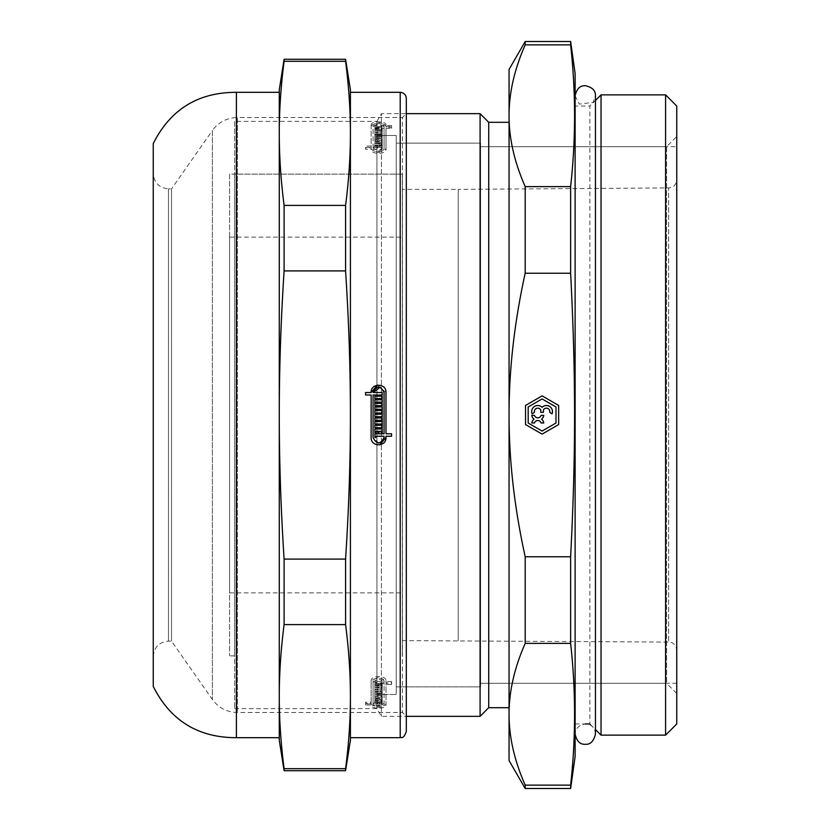 <?xml version="1.0" encoding="UTF-8"?>
<svg xmlns="http://www.w3.org/2000/svg" width="830" height="830" viewBox="0 0 830 830"><rect width="100%" height="100%" fill="white"/><g stroke="black" fill="none" stroke-linecap="round" stroke-linejoin="round"><path stroke-width="0.62" stroke-dasharray="4.15 3.11" d="M377.422 385.11L385.992 392.455L385.992 433.768L391.584 433.768L391.584 436.238L385.992 436.238L385.992 437.545M379.684 444.89L375.72 444.413L373.313 442.805L371.695 440.398L371.135 437.545L371.135 394.997L365.542 394.997L365.542 392.528L371.135 392.528M373.075 392.528L382.225 392.528L382.225 394.997L379.082 394.997L379.082 396.232L382.225 396.232L382.225 398.576L374.901 398.576L374.901 396.232L378.044 396.232L378.044 394.997L373.075 394.997L373.075 437.545L378.553 443.044M384.062 437.545L384.062 436.238L375.938 436.238L375.938 437.472L374.901 437.472L374.901 433.768L384.062 433.768L384.062 392.455L380.223 387.216M375.938 402.145L375.938 403.38L382.225 403.38L382.225 405.725L374.901 405.725L374.901 399.811L382.225 399.811L382.225 402.145L375.938 402.145M381.188 414.243L381.188 413.008L374.901 413.008L374.901 410.528L381.188 410.528L381.188 409.294L374.901 409.294L374.901 406.959L382.225 406.959L382.225 416.722L374.901 416.722L374.901 414.243L381.188 414.243M381.188 425.24L381.188 424.006L374.901 424.006L374.901 421.526L381.188 421.526L381.188 420.291L374.901 420.291L374.901 417.957L382.225 417.957L382.225 427.72L374.901 427.72L374.901 425.24L381.188 425.24M379.082 431.289L379.082 432.523L378.044 432.523L378.044 431.289L375.938 431.289L375.938 432.523L374.901 432.523L374.901 428.954L382.225 428.954L382.225 432.523L381.188 432.523L381.188 431.289L379.082 431.289M391.584 681.461L385.992 681.461L385.992 680.725C386.458 675.267 370.668 675.267 371.135 680.725L371.135 702.149L365.542 702.149L365.542 703.249L371.135 703.28C370.574 707.388 386.458 707.43 385.992 703.28L385.992 682.831L391.584 682.831L391.584 681.461L391.584 683.225L385.992 683.225L385.992 682.499C386.458 677.041 370.668 677.041 371.135 682.499L371.135 703.913L365.542 703.913L365.542 705.012L371.135 705.043C370.574 709.162 386.458 709.193 385.992 705.043L385.992 684.594L391.584 684.594L391.584 683.225M378.044 701.599L378.044 702.149L373.075 702.149L373.075 680.725C376.737 676.709 380.399 676.709 384.062 680.725L384.062 681.461L375.938 681.461L375.938 680.766L374.901 680.766L374.901 682.831L384.062 682.831L384.062 703.28C380.348 706.351 376.685 706.34 373.075 703.249L382.225 703.249L382.225 702.149L379.082 702.149L379.082 701.599L382.225 701.599L382.225 700.541L374.901 700.541L374.901 701.599L378.044 701.599L378.044 703.913L373.075 703.913L373.075 682.499C376.737 678.484 380.399 678.484 384.062 682.499L384.062 683.225L375.938 683.225L375.938 682.54L374.901 682.54L374.901 684.594L384.062 684.594L384.062 705.043C380.348 708.125 376.685 708.115 373.075 705.012L382.225 705.012L382.225 703.913L379.082 703.913L379.082 703.363L382.225 703.363L382.225 702.304L374.901 702.304L374.901 703.363L378.044 703.363M373.075 703.28L373.075 705.012L373.075 703.28M375.938 698.891L375.938 698.321L382.225 698.321L382.225 697.21L374.901 697.21L374.901 699.97L382.225 699.97L382.225 698.891L375.938 698.891L375.938 700.655L375.938 700.084L382.225 700.084L382.225 698.974L374.901 698.974L374.901 701.734L382.225 701.734L382.225 700.655L375.938 700.655M381.188 693.071L381.188 693.683L374.901 693.683L374.901 694.897L381.188 694.897L381.188 695.499L374.901 695.499L374.901 696.629L382.225 696.629L382.225 691.826L374.901 691.826L374.901 693.071L381.188 693.071L381.188 695.447L374.901 695.447L374.901 696.661L381.188 696.661L381.188 697.262L374.901 697.262L374.901 698.383L382.225 698.383L382.225 693.59L374.901 693.59L374.901 694.835L381.188 694.835M381.188 687.427L381.188 688.08L374.901 688.08L374.901 689.367L381.188 689.367L381.188 690.01L374.901 690.01L374.901 691.203L382.225 691.203L382.225 686.12L374.901 686.12L374.901 687.427L381.188 687.427L381.188 689.844L374.901 689.844L374.901 691.131L381.188 691.131L381.188 691.764L374.901 691.764L374.901 692.967L382.225 692.967L382.225 687.873L374.901 687.873L374.901 689.191L381.188 689.191M379.082 684.19L379.082 683.515L378.044 683.515L378.044 684.19L374.901 683.515L374.901 685.456L382.225 685.456L382.225 683.515L379.082 684.19L379.082 685.954L379.082 685.279L378.044 685.279L378.044 685.954L374.901 685.279L374.901 687.219L382.225 687.219L382.225 685.279L379.082 685.954M391.584 128.401L391.584 127.301L385.992 127.301L385.992 126.72C386.458 122.591 370.668 122.591 371.135 126.72L371.135 147.854L365.542 147.854L365.542 149.234L371.135 149.275L371.135 147.501L371.135 149.234C370.574 154.702 386.458 154.764 386.002 149.275L385.992 128.401L391.584 128.401L391.584 125.538L391.584 127.301M373.075 147.854L373.075 126.72C376.737 123.66 380.399 123.66 384.062 126.72L384.062 127.301L374.901 126.751L374.901 128.401L384.062 128.401L384.062 149.275C380.348 153.301 376.685 153.291 373.075 149.234L382.225 149.234L382.225 147.854L379.082 147.854L379.082 147.169L382.225 147.169L382.225 145.883L374.901 145.883L374.901 147.169L378.044 147.169L378.044 147.854L373.075 147.854L373.075 124.957C376.737 121.886 380.399 121.886 384.062 124.957L384.062 126.72M384.062 124.957L384.062 125.538L374.901 124.988L374.901 126.637L384.062 126.637L384.062 147.501C380.348 151.537 376.685 151.517 373.075 147.46L373.075 149.275L373.075 147.46L382.225 147.46L382.225 146.09L382.225 147.854M382.225 143.953L375.938 143.953L375.938 143.3L382.225 143.3L382.225 142.065L374.901 142.065L374.901 145.219L382.225 145.219L382.225 142.2L375.938 142.2L375.938 143.953M374.901 139.565L381.188 139.565L381.188 140.208L374.901 140.208L374.901 141.411L382.225 141.411L382.225 136.452L374.901 136.452L374.901 137.687L381.188 137.687L381.188 138.309L374.901 138.309L374.901 139.565L374.901 137.811L381.188 137.811L381.188 139.565M381.188 129.522L374.901 128.961L374.901 130.59L382.225 130.59L382.225 128.961L381.188 129.522L381.188 127.758L379.082 127.758L379.082 129.522M374.901 131.171L374.901 134.097L381.188 134.097L381.188 134.699L374.901 134.699L374.901 135.84L382.225 135.84L382.225 131.171L374.901 131.171L374.901 132.333L381.188 132.333L381.188 132.914L374.901 132.914L374.901 135.84M374.901 128.961L374.901 127.198L374.901 130.59L381.188 130.569L381.188 132.935L374.901 132.935L374.901 134.087L382.225 134.087L382.225 129.407L374.901 129.407M382.225 129.407L382.225 131.171M381.188 130.569L381.188 132.914M381.188 131.15L374.901 131.15L374.901 132.914M374.901 131.15L374.901 132.344L381.188 132.344L381.188 134.097M379.082 127.758L379.082 127.198L378.044 127.758L374.901 127.198M375.938 127.198L375.938 128.961M374.901 128.837L382.225 128.837L382.225 130.59M382.225 127.198L381.188 127.198L381.188 128.961M381.188 127.198L381.188 127.758M374.901 136.452L374.901 137.687M381.188 137.811L381.188 138.444L374.901 138.444L374.901 139.658L382.225 139.658L382.225 134.688L374.901 134.688M382.225 134.688L382.225 136.452M374.901 135.923L381.188 135.923L381.188 137.687M381.188 135.923L381.188 138.309M381.188 136.545L374.901 136.545L374.901 138.309M374.901 136.545L374.901 137.811M374.901 142.065L374.901 145.219M375.938 142.2L375.938 141.536L382.225 141.536L382.225 140.301L374.901 140.301M382.225 140.301L382.225 142.065M374.901 143.455L382.225 143.455L382.225 145.219M382.225 143.455L382.225 142.2M382.225 147.46L382.225 149.234M382.225 146.09L379.082 146.09L379.082 147.854M379.082 146.09L379.082 147.169M379.082 145.406L382.225 145.406L382.225 147.169M382.225 144.119L374.901 144.119L374.901 145.883M374.901 144.119L374.901 147.169M374.901 145.406L378.044 145.406L378.044 147.169M378.044 145.406L378.044 147.854M378.044 146.09L373.075 146.09M365.542 147.854L365.542 149.234M365.542 147.46L371.135 147.501C370.574 152.938 386.458 152.99 386.002 147.501L386.002 149.275M386.002 147.501L385.992 128.401M385.992 126.637L391.584 126.637M374.901 685.456L374.901 687.219M374.901 685.279L374.901 683.515M382.225 685.456L382.225 687.219M382.225 683.515L382.225 685.279M381.188 683.515L381.188 685.279M381.188 684.19L381.188 685.954M374.901 691.203L374.901 692.967M374.901 691.764L374.901 690.01M382.225 691.203L382.225 692.967M382.225 686.12L382.225 687.873M374.901 686.12L374.901 687.873M374.901 687.427L374.901 689.191M374.901 696.629L374.901 698.383M374.901 697.262L374.901 695.499M382.225 696.629L382.225 698.383M382.225 691.826L382.225 693.59M374.901 691.826L374.901 693.59M374.901 693.071L374.901 694.835M374.901 699.97L374.901 701.734M374.901 698.974L374.901 697.21M382.225 699.97L382.225 701.734M382.225 698.891L382.225 700.655M384.062 705.043L384.062 703.28M382.225 703.249L382.225 705.012M382.225 702.149L382.225 703.913M379.082 702.149L379.082 703.913M379.082 701.599L379.082 703.363M382.225 701.599L382.225 703.363M382.225 700.541L382.225 702.304M374.901 700.541L374.901 702.304M374.901 701.599L374.901 703.363M365.542 703.249L365.542 705.012M385.992 703.28L385.992 705.043M385.992 682.831L385.992 684.594M391.584 682.831L391.584 684.594M381.188 132.935L381.188 134.699M374.901 132.935L374.901 134.699M382.225 134.087L382.225 135.84M379.082 127.198L379.082 128.961M378.044 127.198L378.044 128.961M378.044 127.758L378.044 129.522M375.938 127.758L375.938 129.522M381.188 138.444L381.188 140.208M374.901 138.444L374.901 140.208M374.901 139.658L374.901 141.411M382.225 139.658L382.225 141.411M375.938 141.536L375.938 143.3M382.225 141.536L382.225 143.3M373.075 124.957L373.075 126.72L373.075 124.957M384.062 125.538L384.062 127.301M375.938 125.538L375.938 127.301M375.938 124.988L375.938 126.751M374.901 124.988L374.901 126.751M374.901 126.637L374.901 128.401M384.062 126.637L384.062 128.401M384.062 147.501L384.062 149.275L384.062 147.501M391.584 125.538L385.992 125.538L385.992 127.301M385.992 125.538L385.992 124.957C386.458 120.827 370.668 120.827 371.135 124.957L371.135 126.72M371.135 124.957L371.135 147.854M371.135 146.09L365.542 146.09M350.416 133.35L350.416 696.65C350.436 673.732 348.828 649.714 345.581 624.606L284.099 624.606C280.862 649.714 279.254 673.732 279.274 696.65C279.254 719.579 280.862 743.597 284.099 768.694L345.581 768.694C348.828 743.597 350.436 719.579 350.416 696.65L350.416 415C350.436 369.153 348.828 321.117 345.581 270.912L284.099 270.912C280.862 321.117 279.254 369.153 279.274 415C279.254 460.847 280.862 508.883 284.099 559.088L345.581 559.088C348.828 508.883 350.436 460.847 350.416 415L350.416 133.35C350.436 110.421 348.828 86.403 345.581 61.306L284.099 61.306C280.862 86.403 279.254 110.421 279.274 133.35C279.254 156.268 280.862 180.286 284.099 205.394L345.581 205.394C348.828 180.286 350.436 156.268 350.416 133.35L350.416 89.775M350.416 737.683L350.416 92.317M379.082 683.515L379.082 685.279M378.044 683.515L378.044 685.279M378.044 684.19L378.044 685.954M375.938 684.19L375.938 685.954M375.938 683.515L375.938 685.279M381.188 688.08L381.188 689.844M374.901 688.08L374.901 689.844M374.901 689.367L374.901 691.131M381.188 689.367L381.188 691.131M381.188 690.01L381.188 691.764M381.188 693.683L381.188 695.447M374.901 693.683L374.901 695.447M374.901 694.897L374.901 696.661M381.188 694.897L381.188 696.661M381.188 695.499L381.188 697.262M375.938 698.321L375.938 700.084M382.225 698.321L382.225 700.084M382.225 697.21L382.225 698.974M378.044 702.149L378.044 703.913M373.075 702.149L373.075 703.913M373.075 680.725L373.075 682.499M384.062 680.725L384.062 682.499M384.062 681.461L384.062 683.225M375.938 681.461L375.938 683.225M375.938 680.766L375.938 682.54M374.901 680.766L374.901 682.54M374.901 682.831L374.901 684.594M384.062 682.831L384.062 684.594M385.992 681.461L385.992 683.225M385.992 680.725L385.992 682.499M371.135 680.725L371.135 682.499M371.135 702.149L371.135 703.913M365.542 703.913L365.542 702.149M234.651 121.388L234.651 708.613L234.651 121.388L376.934 121.388L376.934 708.613L376.934 121.388L381.395 113.658L381.395 716.342L381.395 113.658L406.306 113.658L406.306 716.342L406.306 113.658L402.446 117.518L402.446 712.482L402.446 117.518L237.349 117.518L237.349 712.482L237.349 117.518C226.912 117.787 218.591 122.124 212.376 130.528L212.376 699.472L212.376 130.528L171.519 188.867L171.519 641.134L171.519 188.867L168.49 188.867L168.49 641.134L168.49 188.867C159.225 187.964 154.152 182.88 153.249 173.626L153.249 656.374L153.249 173.626M153.249 686.42L153.249 143.58M350.416 740.225L350.416 696.65M345.581 770.717L345.581 768.694M345.581 624.606L345.581 559.088M345.581 270.912L345.581 205.394M345.581 61.306L345.581 59.283M284.099 770.717L284.099 768.694M279.274 740.225L279.274 89.775M284.099 624.606L284.099 559.088M284.099 270.912L284.099 205.394M284.099 61.306L284.099 59.283M236.405 737.683L236.405 92.317M279.274 133.35L279.274 696.65M279.274 737.683L279.274 92.317M153.249 656.374C154.152 647.12 159.236 642.036 168.49 641.134L171.519 641.134L212.376 699.472C218.591 707.876 226.912 712.213 237.349 712.482L402.446 712.482L406.306 716.342L406.306 98.417M543.785 415.384A6.069 6.069 0 0 1 541.575 419.171A6.069 6.069 0 0 1 543.785 422.958L541.067 422.958A3.424 3.424 0 0 0 534.499 422.958L531.791 422.958A6.069 6.069 0 0 1 534.001 419.171A6.069 6.069 0 0 1 531.791 415.384L534.499 415.384A3.424 3.424 0 0 0 541.067 415.384L543.785 415.384M540.766 412.354L540.766 409.927A3.424 3.424 0 0 0 534.437 412.354L532.144 413.869A6.069 6.069 0 0 1 542.094 407.323A6.069 6.069 0 0 1 552.033 413.869L549.74 412.354A3.424 3.424 0 0 0 543.411 409.927L543.411 412.354L540.766 412.354M542.094 431.061L555.996 423.03L555.996 406.97L542.094 398.94L528.181 406.97L528.181 423.03L542.094 431.061M558.652 424.555L542.094 434.121L525.535 424.555L525.535 405.445L542.094 395.879L558.652 405.445L558.652 424.555M396.252 135.508L396.252 694.492L396.252 135.508L396.252 694.492L396.252 135.508L376.934 135.508L376.934 694.492L376.934 135.508L376.934 694.492L376.934 135.508L396.252 135.508M396.252 143.134L396.252 686.866L396.252 143.134L480.601 143.134L480.601 686.866L480.601 143.134L480.601 686.866L480.601 143.134L396.252 143.134L396.252 686.866L396.252 143.134M676.751 146.692L676.751 683.308L676.751 146.692L480.601 146.692L480.601 683.308L480.601 146.692L480.601 683.308L480.601 146.692L666.594 146.692L666.594 683.308L666.594 146.692L676.751 136.525L676.751 693.475L676.751 136.525M480.093 716.342L480.093 113.658M488.735 707.7L488.735 122.3M509.06 122.3L509.06 707.7L509.06 122.3M525.193 643.375C514.382 667.932 508.998 691.556 509.06 714.257C508.998 736.957 514.382 760.581 525.193 785.139L570.625 785.139C575.885 737.88 575.885 690.633 570.625 643.375L525.193 643.375L525.193 556.764L570.625 556.764C575.885 454.809 575.885 375.191 570.625 273.236L525.193 273.236C514.382 322.351 508.998 369.599 509.06 415C508.998 460.401 514.382 507.649 525.193 556.764M525.193 44.862C514.382 69.419 508.998 93.043 509.06 115.744C508.998 138.444 514.382 162.068 525.193 186.626L570.625 186.626C575.885 139.367 575.885 92.12 570.625 44.862L525.193 44.862L525.193 41.5M570.625 643.375L570.625 556.764M570.625 273.236L570.625 186.626M570.625 44.862L570.625 41.5M575.117 756.483L575.117 73.517M570.625 788.5L570.625 785.139M509.06 760.55L509.06 69.45M525.193 273.236L525.193 186.626M525.193 788.5L525.193 785.139M575.117 106.033L575.117 723.967L575.117 106.033L589.86 106.033L589.86 723.967L589.86 106.033L595.452 100.451M601.034 735.141L601.034 94.859M665.577 735.141L665.577 94.859M676.751 723.967L676.751 106.033M234.651 174.134L234.651 655.866L234.651 174.134L402.343 174.134L402.343 655.866L402.343 174.134L402.343 655.866L402.343 174.134L229.568 174.134L229.568 655.866L229.568 174.134M376.934 121.388L376.934 708.613L376.934 121.388M676.751 179.778L676.751 650.222L676.751 179.778C676.284 184.685 673.587 187.404 668.679 187.912L668.679 642.088L668.679 187.912L458.243 189.375L458.243 640.625L458.243 189.375L402.343 189.375L402.343 640.625L402.343 189.375M229.568 237.141L229.568 592.859L229.568 237.141L402.343 237.141L402.343 592.859L402.343 237.141M400.216 737.683L400.216 92.317M376.934 694.492L396.252 694.492L376.934 694.492M396.252 686.866L480.601 686.866L396.252 686.866M676.751 683.308L480.601 683.308L666.594 683.308L676.751 693.475M234.651 708.613L376.934 708.613L381.395 716.342L406.306 716.342M575.117 723.967L585.264 723.967M589.86 723.967L595.452 729.549M402.343 640.625L668.679 642.088L671.895 642.773C671.179 642.327 676.211 644.049 676.751 650.222M234.651 655.866L229.568 655.866M229.568 592.859L402.343 592.859M575.117 95.875L579.34 104.113L593.139 102.329L595.452 95.875L595.452 734.125C594.664 719.434 575.491 721.944 575.117 734.125L575.117 95.875L575.117 734.125"/><path stroke-width="1.25" d="M371.135 392.528C370.574 382.9 386.458 382.817 385.992 392.455L385.992 433.768L391.584 433.768L391.584 436.238L385.992 436.238L385.992 437.545C386.458 447.131 370.668 447.131 371.135 437.545L371.135 394.997L365.542 394.997L365.542 392.528L371.135 392.528L377.422 385.11M385.992 437.545L379.684 444.89M380.223 387.216L373.075 392.528L382.225 392.528L382.225 394.997L379.082 394.997L379.082 396.232L382.225 396.232L382.225 398.576L374.901 398.576L374.901 396.232L378.044 396.232L378.044 394.997L373.075 394.997L373.075 437.545C376.737 444.631 380.399 444.631 384.062 437.545L384.062 436.238L375.938 436.238L375.938 437.472L374.901 437.472L374.901 433.768L384.062 433.768L384.062 392.455C380.348 385.348 376.685 385.369 373.075 392.528M378.553 443.044L382.454 441.436L384.062 437.545M374.901 432.523L374.901 428.954L382.225 428.954L382.225 432.523L381.188 432.523L381.188 431.289L379.082 431.289L379.082 432.523L378.044 432.523L378.044 431.289L375.938 431.289L375.938 432.523L374.901 432.523M374.901 420.291L374.901 417.957L382.225 417.957L382.225 427.72L374.901 427.72L374.901 425.24L381.188 425.24L381.188 424.006L374.901 424.006L374.901 421.526L381.188 421.526L381.188 420.291L374.901 420.291M374.901 409.294L374.901 406.959L382.225 406.959L382.225 416.722L374.901 416.722L374.901 414.243L381.188 414.243L381.188 413.008L374.901 413.008L374.901 410.528L381.188 410.528L381.188 409.294L374.901 409.294M374.901 405.725L374.901 399.811L382.225 399.811L382.225 402.145L375.938 402.145L375.938 403.38L382.225 403.38L382.225 405.725L374.901 405.725M406.306 731.583L406.306 98.417C405.953 94.713 403.92 92.68 400.216 92.317L350.416 92.317L350.416 133.35C350.436 156.268 348.828 180.286 345.581 205.394L284.099 205.394C280.862 180.286 279.254 156.268 279.274 133.35C279.254 110.421 280.862 86.403 284.099 61.306L345.581 61.306C348.828 86.403 350.436 110.421 350.416 133.35L350.416 415C350.436 460.847 348.828 508.883 345.581 559.088L284.099 559.088C280.862 508.883 279.254 460.847 279.274 415C279.254 369.153 280.862 321.117 284.099 270.912L345.581 270.912C348.828 321.117 350.436 369.153 350.416 415L350.416 737.683L400.216 737.683C401.409 736.687 403.121 740.111 406.306 731.583L406.306 716.342L480.093 716.342L480.093 113.658L406.306 113.658M236.405 737.683L236.405 92.317C198.142 92.296 170.42 109.384 153.249 143.58L153.249 686.42C170.43 720.616 198.142 737.704 236.405 737.683L279.274 737.683L279.274 696.65C279.254 673.732 280.862 649.714 284.099 624.606L345.581 624.606C348.828 649.714 350.436 673.732 350.416 696.65C350.436 719.579 348.828 743.597 345.581 768.694L284.099 768.694C280.862 743.597 279.254 719.579 279.274 696.65L279.274 740.225L284.099 770.717L345.581 770.717L345.581 768.694M350.416 696.65L350.416 740.225L345.581 770.717M236.405 92.317L279.274 92.317L279.274 133.35L279.274 89.775L284.099 59.283L345.581 59.283L350.416 89.775L350.416 133.35M345.581 59.283L345.581 61.306M345.581 559.088L345.581 624.606M345.581 205.394L345.581 270.912M279.274 133.35L279.274 696.65M284.099 559.088L284.099 624.606M284.099 768.694L284.099 770.717M284.099 59.283L284.099 61.306M284.099 205.394L284.099 270.912M543.785 415.384A6.069 6.069 0 0 1 541.575 419.171A6.069 6.069 0 0 1 543.785 422.958L541.067 422.958A3.424 3.424 0 0 0 534.499 422.958L531.791 422.958A6.069 6.069 0 0 1 534.001 419.171A6.069 6.069 0 0 1 531.791 415.384L534.499 415.384A3.424 3.424 0 0 0 541.067 415.384L543.785 415.384M540.766 412.354L540.766 409.927A3.424 3.424 0 0 0 534.437 412.354L532.144 413.869A6.069 6.069 0 0 1 542.094 407.323A6.069 6.069 0 0 1 552.033 413.869L549.74 412.354A3.424 3.424 0 0 0 543.411 409.927L543.411 412.354L540.766 412.354M542.094 431.061L555.996 423.03L555.996 406.97L542.094 398.94L528.181 406.97L528.181 423.03L542.094 431.061M558.652 424.555L542.094 434.121L525.535 424.555L525.535 405.445L542.094 395.879L558.652 405.445L558.652 424.555M525.193 556.764C514.382 507.649 508.998 460.401 509.06 415C508.998 369.599 514.382 322.351 525.193 273.236L570.625 273.236C575.885 375.191 575.885 454.809 570.625 556.764L525.193 556.764L525.193 643.375L570.625 643.375C575.885 690.633 575.885 737.88 570.625 785.139L525.193 785.139C514.382 760.581 508.998 736.957 509.06 714.257C508.998 691.556 514.382 667.932 525.193 643.375M480.093 113.658L488.735 122.3L488.735 707.7L480.093 716.342M488.735 122.3L509.06 122.3M525.193 186.626C514.382 162.068 508.998 138.444 509.06 115.744C508.998 93.043 514.382 69.419 525.193 44.862L570.625 44.862C575.885 92.12 575.885 139.367 570.625 186.626L525.193 186.626L525.193 273.236M570.625 785.139L570.625 788.5L575.117 756.483L575.117 73.517L570.625 41.5L570.625 44.862M570.625 186.626L570.625 273.236M570.625 556.764L570.625 643.375M525.193 44.862L525.193 41.5L509.06 69.45L509.06 760.55L525.193 788.5L570.625 788.5M525.193 785.139L525.193 788.5M601.034 94.859L601.034 735.141L665.577 735.141L665.577 94.859L601.034 94.859L595.452 100.451M665.577 94.859L676.751 106.033L676.751 723.967L665.577 735.141M400.216 92.317L400.216 737.683M488.735 707.7L509.06 707.7M525.193 41.5L570.625 41.5M585.264 723.967L589.86 723.967M595.452 729.549L601.034 735.141M575.117 95.875L575.117 95.875C576.674 88.841 580.056 85.449 585.285 85.708C592.257 87.181 595.639 90.563 595.452 95.875L595.452 734.125C593.751 741.283 590.369 744.676 585.285 744.292C580.056 744.552 576.674 741.159 575.117 734.125"/></g></svg>
